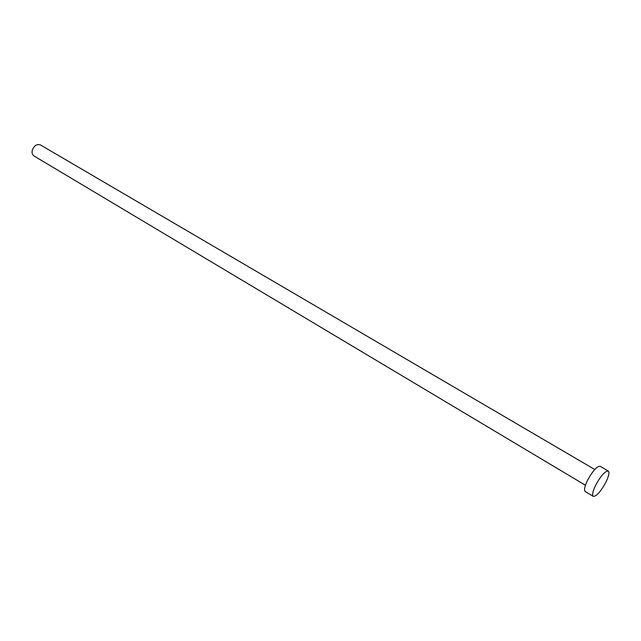 <?xml version="1.0" encoding="UTF-8"?>
<svg xmlns="http://www.w3.org/2000/svg" width="641" height="641" viewBox="0 0 641 641"><rect width="100%" height="100%" fill="white"/><g stroke="black" fill="none" stroke-linecap="round" stroke-linejoin="round"><path stroke-width="0.96" d="M585.433 485.253L33.997 155.971C32.106 154.617 31.609 152.47 32.499 149.529C34.534 145.331 37.202 143.816 40.503 144.978L594.752 469.492M593.278 496.374L585.217 491.535C583.823 490.189 584.608 486.415 587.581 480.205C592.773 470.815 596.963 466.175 600.152 466.279L608.269 471.015C609.647 472.377 608.814 476.175 605.793 482.417C600.609 491.783 596.434 496.43 593.278 496.374C591.915 495.052 592.733 491.27 595.737 485.045C600.962 475.614 605.136 470.935 608.269 471.015"/></g></svg>
